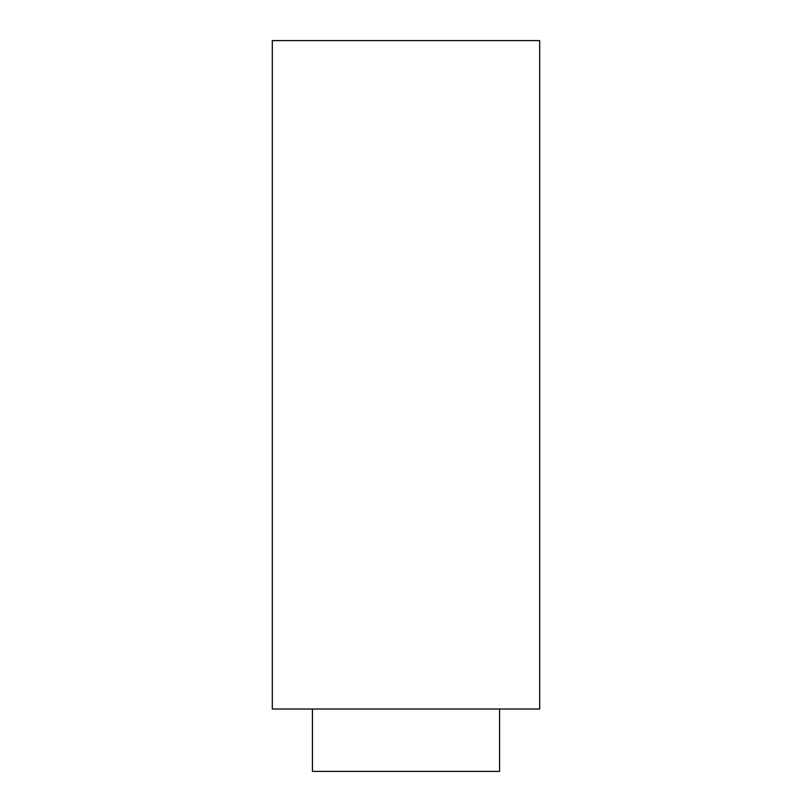 <?xml version="1.0" encoding="UTF-8"?>
<svg xmlns="http://www.w3.org/2000/svg" width="812" height="812" viewBox="0 0 812 812"><rect width="100%" height="100%" fill="white"/><g stroke="black" fill="none" stroke-linecap="round" stroke-linejoin="round"><path stroke-width="1.22" d="M272.314 40.6L539.686 40.6L272.314 40.6L272.314 709.018L539.686 709.018L272.314 709.018L272.314 40.6M312.417 771.4L499.583 771.4L312.417 771.4L312.417 709.018L312.417 771.4M539.686 709.018L539.686 40.6M499.583 771.4L499.583 709.018"/></g></svg>
